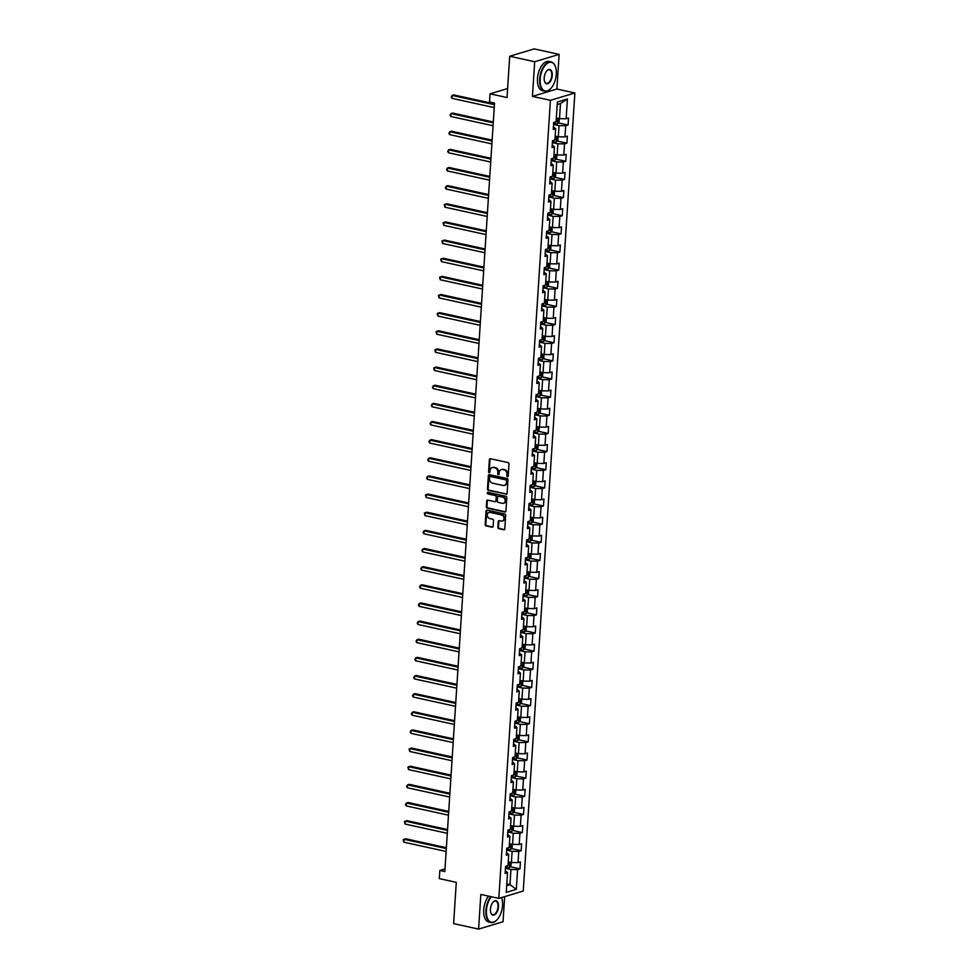 <?xml version="1.0" encoding="UTF-8"?>
<svg xmlns="http://www.w3.org/2000/svg" width="978" height="978" viewBox="0 0 978 978"><rect width="100%" height="100%" fill="white"/><g stroke="black" fill="none" stroke-linecap="round" stroke-linejoin="round"><path stroke-width="1.47" d="M507.472 476.726A0.819 0.672 -106.7 0 0 508.205 476.078L508.988 463.951A1.174 0.966 -106.7 0 0 508.083 462.594L490.43 458.719A1.174 0.966 -106.7 0 0 489.379 459.648L488.597 471.775A0.819 0.672 -106.7 0 0 489.966 472.081L490.064 470.516A3.765 3.081 -106.7 0 1 492.117 467.594A3.765 3.081 -106.7 0 1 493.438 467.545L494.917 467.863A3.765 3.081 -106.7 0 1 497.814 472.215L497.716 473.78A0.819 0.672 -106.7 0 0 499.086 474.085L499.183 472.508A3.765 3.081 -106.7 0 1 501.237 469.587A3.765 3.081 -106.7 0 1 502.558 469.55L504.037 469.868A3.765 3.081 -106.7 0 1 506.934 474.208L506.836 475.785A0.819 0.672 -106.7 0 0 507.472 476.726M497.875 527.338A1.174 0.966 -106.7 0 0 498.792 528.695L503.743 529.77A1.174 0.966 -106.7 0 0 504.795 528.853L505.663 515.382A1.174 0.966 -106.7 0 0 504.758 514.025L487.105 510.149A1.174 0.966 -106.7 0 0 486.054 511.078L485.186 524.55A1.174 0.966 -106.7 0 0 486.09 525.907L492.068 527.215A1.174 0.966 -106.7 0 0 493.12 526.286L493.499 520.528A1.174 0.966 -106.7 0 0 492.594 519.171L489.623 518.523A3.154 2.579 -106.7 0 1 490.015 512.411L501.641 514.954A3.154 2.579 -106.7 0 1 501.249 521.066L499.306 520.638A1.174 0.966 -106.7 0 0 498.254 521.567L497.875 527.338L498.535 527.13A1.174 0.966 -106.7 0 0 499.452 528.487L504.404 529.575A1.174 0.966 -106.7 0 0 504.465 529.587M534.685 61.736L532.435 96.394L556.885 89.035L559.123 54.377L534.685 61.736L509.709 56.259L507.032 97.543L490.051 93.815L489.526 101.957L494.526 103.057L444.831 871.569L439.831 870.469L439.305 878.611L456.286 882.339L453.621 923.623L478.584 929.1L503.034 921.741L504.66 896.63M532.435 96.394L550.418 100.331L498.817 898.391L480.834 894.442L478.584 929.1M506.029 494.269A1.174 0.966 -106.7 0 0 507.093 493.34L507.961 479.88A1.174 0.966 -106.7 0 0 507.056 478.523L489.403 474.648A1.174 0.966 -106.7 0 0 488.352 475.577L487.484 489.049A1.174 0.966 -106.7 0 0 488.389 490.406L506.69 494.073A1.174 0.966 -106.7 0 0 506.751 494.086M506.812 497.631L505.944 511.103A1.174 0.966 -106.7 0 1 504.88 512.02L487.24 508.157A1.174 0.966 -106.7 0 1 486.335 506.8L486.702 501.029A1.174 0.966 -106.7 0 1 487.753 500.1L494.917 501.677A1.174 0.966 -106.7 0 0 495.968 500.748L496.213 496.922A1.174 0.966 -106.7 0 0 495.308 495.565L487.863 493.939A0.819 0.672 -106.7 0 1 487.961 492.337L505.907 496.274A1.174 0.966 -106.7 0 1 506.812 497.631M509.709 56.259L534.159 48.9L559.123 54.377M550.418 100.331L574.868 92.983L523.254 891.031L498.817 898.391M510.247 866.728L519.99 868.867L520.443 861.887L518.034 862.608L518.756 851.447L521.164 850.713L521.616 843.745L519.208 844.466L519.929 833.305L522.338 832.571L522.79 825.603L520.382 826.324L521.103 815.163L523.511 814.429L523.963 807.461L521.555 808.183L522.276 797.021L524.685 796.288L525.137 789.307L522.729 790.041L523.45 778.879L525.858 778.146L526.311 771.165L523.902 771.899L524.624 760.725L527.032 760.004L527.484 753.023L525.076 753.757L525.797 742.583L528.206 741.862L528.658 734.881L526.25 735.615L526.971 724.441L529.379 723.72L529.831 716.74L527.423 717.473L528.144 706.299L530.553 705.578L531.005 698.598L528.597 699.319L529.318 688.157L531.726 687.436L532.179 680.456L529.77 681.177L530.492 670.016L532.9 669.294L533.352 662.314L530.944 663.035L531.665 651.874L534.074 651.152L534.526 644.172L532.118 644.893L532.839 633.732L535.247 633.01L535.699 626.03L533.291 626.751L534.012 615.59L536.421 614.869L536.873 607.888L534.465 608.609L535.186 597.448L537.594 596.714L538.047 589.746L535.638 590.467L536.36 579.306L538.768 578.573L539.22 571.604L536.812 572.326L537.533 561.164L539.942 560.431L540.394 553.45L537.986 554.184L538.707 543.022L541.115 542.289L541.567 535.308L539.159 536.042L539.88 524.868L542.289 524.147L542.741 517.166L540.333 517.9L541.054 506.726L543.462 506.005L543.915 499.024L541.494 499.758L542.228 488.584L544.636 487.863L545.088 480.883L542.668 481.616L543.401 470.442L545.81 469.721L546.262 462.741L543.841 463.462L544.563 452.301L546.983 451.579L547.435 444.599L545.015 445.32L545.736 434.159L548.157 433.437L548.609 426.457L546.189 427.178L546.91 416.017L549.33 415.295L549.783 408.315L547.362 409.036L548.083 397.875L550.504 397.154L550.956 390.173L548.536 390.894L549.257 379.733L551.678 379.012L552.13 372.031L549.709 372.752L550.431 361.591L552.851 360.858L553.303 353.889L550.883 354.611L551.604 343.449L554.025 342.716L554.477 335.747L552.057 336.469L552.778 325.307L555.198 324.574L555.638 317.606L553.23 318.327L553.951 307.165L556.372 306.432L556.812 299.451L554.404 300.185L555.125 289.023L557.546 288.29L557.986 281.309L555.577 282.043L556.299 270.869L558.707 270.148L559.159 263.168L556.751 263.901L557.472 252.727L559.881 252.006L560.333 245.026L557.925 245.759L558.646 234.586L561.054 233.864L561.506 226.884L559.098 227.617L559.819 216.444L562.228 215.722L562.68 208.742L560.272 209.463L560.993 198.302L563.401 197.58L563.854 190.6L561.445 191.321L562.167 180.16L564.575 179.439L565.027 172.458L562.619 173.179L563.34 162.018L565.749 161.297L566.201 154.316L563.793 155.037L564.514 143.876L566.922 143.155L567.374 136.174L564.966 136.896L565.687 125.734L568.096 125.013L568.548 118.032L566.14 118.754L567.411 98.986L557.374 102.005L556.091 121.773L553.682 122.507L553.23 129.475L555.638 128.754L553.401 126.883M519.99 868.867L517.582 869.589L516.311 889.357L506.262 892.376L507.545 872.608L505.125 873.342L505.577 866.361L507.998 865.628L508.719 854.466L506.298 855.188L506.751 848.219L509.159 847.486L509.893 836.324L507.472 837.046L507.924 830.077L510.333 829.344L511.066 818.183L508.646 818.904L509.098 811.923L511.506 811.202L512.227 800.041L509.819 800.762L510.271 793.781L512.68 793.06L513.401 781.899L510.993 782.62L511.445 775.64L513.853 774.918L514.575 763.757L512.166 764.478L512.619 757.498L515.027 756.776L515.748 745.615L513.34 746.336L513.792 739.356L516.201 738.635L516.922 727.473L514.514 728.194L514.966 721.214L517.374 720.493L518.096 709.319L515.687 710.052L516.139 703.072L518.548 702.351L519.269 691.177L516.861 691.911L517.313 684.93L519.721 684.209L520.443 673.035L518.034 673.769L518.487 666.788L520.895 666.067L521.616 654.893L519.208 655.627L519.66 648.646L522.069 647.913L522.79 636.751L520.382 637.485L520.834 630.504L523.242 629.771L523.963 618.609L521.555 619.331L522.007 612.362L524.416 611.629L525.137 600.468L522.729 601.189L523.181 594.221L525.589 593.487L526.311 582.326L523.902 583.047L524.355 576.079L526.763 575.345L527.484 564.184L525.076 564.905L525.528 557.925L527.937 557.203L528.658 546.042L526.25 546.763L526.702 539.783L529.11 539.061L529.831 527.9L527.423 528.621L527.875 521.641L530.284 520.919L531.005 509.758L528.597 510.479L529.049 503.499L531.457 502.778L532.179 491.616L529.77 492.337L530.223 485.357L532.631 484.636L533.352 473.474L530.944 474.196L531.396 467.215L533.805 466.494L534.526 455.32L532.118 456.054L532.57 449.073L534.978 448.352L535.699 437.178L533.291 437.912L533.744 430.931L536.152 430.21L536.873 419.036L534.465 419.77L534.917 412.789L537.325 412.056L538.047 400.894L535.638 401.628L536.078 394.647L538.499 393.914L539.22 382.753L536.812 383.486L537.252 376.506L539.673 375.772L540.394 364.611L537.986 365.332L538.426 358.364L540.846 357.63L541.567 346.469L539.147 347.19L539.599 340.222L542.02 339.488L542.741 328.327L540.321 329.048L540.773 322.068L543.193 321.346L543.915 310.185L541.494 310.906L541.946 303.926L544.367 303.204L545.088 292.043L542.668 292.764L543.12 285.784L545.541 285.063L546.262 273.901L543.841 274.622L544.294 267.642L546.714 266.921L547.435 255.759L545.015 256.481L545.467 249.5L547.888 248.779L548.609 237.617L546.189 238.339L546.641 231.358L549.049 230.637L549.783 219.463L547.362 220.197L547.814 213.216L550.223 212.495L550.956 201.321L548.536 202.055L548.988 195.074L551.396 194.353L552.13 183.179L549.709 183.913L550.162 176.932L552.57 176.211L553.291 165.037L550.883 165.771L551.335 158.791L553.744 158.057L554.465 146.896L552.057 147.629L552.509 140.649L554.917 139.915L555.638 128.754M506.628 850.163L512.117 851.361L511.396 862.523L508.242 861.838M506.47 852.596L508.719 854.466M511.396 862.523L518.034 862.608M512.117 851.361L518.756 851.447M507.802 832.021L513.291 833.219L512.57 844.381L509.416 843.696M507.643 834.454L509.893 836.324M512.57 844.381L519.208 844.466M513.291 833.219L519.929 833.305M508.976 813.879L514.465 815.077L513.743 826.239L510.589 825.554M508.817 816.312L511.066 818.183M513.743 826.239L520.382 826.324M514.465 815.077L521.103 815.163M510.149 795.725L515.638 796.936L514.917 808.097L511.763 807.412M509.99 798.17L512.227 800.041M514.917 808.097L521.555 808.183M515.638 796.936L522.276 797.021M511.323 777.583L516.812 778.794L516.091 789.955L512.924 789.27M511.164 780.028L513.401 781.899M516.091 789.955L522.729 790.041M516.812 778.794L523.45 778.879M512.496 759.441L517.985 760.652L517.264 771.813L514.098 771.116M512.338 761.886L514.575 763.757M517.264 771.813L523.902 771.899M517.985 760.652L524.624 760.725M513.67 741.3L519.159 742.51L518.438 753.671L515.272 752.974M513.511 743.745L515.748 745.615M518.438 753.671L525.076 753.757M519.159 742.51L525.797 742.583M514.844 723.158L520.333 724.368L519.611 735.529L516.445 734.833M514.685 725.603L516.922 727.473M519.611 735.529L526.25 735.615M520.333 724.368L526.971 724.441M516.017 705.016L521.506 706.226L520.785 717.387L517.619 716.691M515.858 707.461L518.096 709.319M520.785 717.387L527.423 717.473M521.506 706.226L528.144 706.299M517.191 686.874L522.68 688.084L521.959 699.246L518.792 698.549M517.032 689.319L519.269 691.177M521.959 699.246L528.597 699.319M522.68 688.084L529.318 688.157M518.364 668.732L523.853 669.93L523.132 681.104L519.966 680.407M518.206 671.177L520.443 673.035M523.132 681.104L529.77 681.177M523.853 669.93L530.492 670.016M519.538 650.59L525.027 651.788L524.306 662.962L521.14 662.265M519.379 653.035L521.616 654.893M524.306 662.962L530.944 663.035M525.027 651.788L531.665 651.874M520.712 632.448L526.201 633.646L525.479 644.82L522.313 644.123M520.553 634.881L522.79 636.751M525.479 644.82L532.118 644.893M526.201 633.646L532.839 633.732M521.885 614.306L527.374 615.504L526.653 626.678L523.487 625.981M521.726 616.739L523.963 618.609M526.653 626.678L533.291 626.751M527.374 615.504L534.012 615.59M523.059 596.164L528.548 597.362L527.827 608.524L524.66 607.839M522.9 598.597L525.137 600.468M527.827 608.524L534.465 608.609M528.548 597.362L535.186 597.448M524.22 578.022L529.721 579.221L529 590.382L525.834 589.697M524.074 580.455L526.311 582.326M529 590.382L535.638 590.467M529.721 579.221L536.36 579.306M525.394 559.881L530.895 561.079L530.174 572.24L527.008 571.555M525.247 562.313L527.484 564.184M530.174 572.24L536.812 572.326M530.895 561.079L537.533 561.164M526.567 541.726L532.069 542.937L531.347 554.098L528.181 553.414M526.421 544.171L528.658 546.042M531.347 554.098L537.986 554.184M532.069 542.937L538.707 543.022M527.741 523.585L533.242 524.795L532.521 535.956L529.355 535.259M527.582 526.03L529.831 527.9M532.521 535.956L539.159 536.042M533.242 524.795L539.88 524.868M528.915 505.443L534.416 506.653L533.682 517.814L530.528 517.117M528.756 507.888L531.005 509.758M533.682 517.814L540.333 517.9M534.416 506.653L541.054 506.726M530.088 487.301L535.589 488.511L534.856 499.672L531.702 498.976M529.929 489.746L532.179 491.616M534.856 499.672L541.494 499.758M535.589 488.511L542.228 488.584M531.262 469.159L536.751 470.369L536.03 481.531L532.876 480.834M531.103 471.604L533.352 473.474M536.03 481.531L542.668 481.616M536.751 470.369L543.401 470.442M532.435 451.017L537.924 452.227L537.203 463.389L534.049 462.692M532.276 453.462L534.526 455.32M537.203 463.389L543.841 463.462M537.924 452.227L544.563 452.301M533.609 432.875L539.098 434.085L538.377 445.247L535.223 444.55M533.45 435.32L535.699 437.178M538.377 445.247L545.015 445.32M539.098 434.085L545.736 434.159M534.783 414.733L540.272 415.931L539.55 427.105L536.396 426.408M534.624 417.178L536.873 419.036M539.55 427.105L546.189 427.178M540.272 415.931L546.91 416.017M535.956 396.591L541.445 397.789L540.724 408.963L537.57 408.266M535.797 399.024L538.047 400.894M540.724 408.963L547.362 409.036M541.445 397.789L548.083 397.875M537.13 378.449L542.619 379.647L541.898 390.821L538.744 390.124M536.971 380.882L539.22 382.753M541.898 390.821L548.536 390.894M542.619 379.647L549.257 379.733M538.303 360.307L543.792 361.505L543.071 372.667L539.917 371.982M538.144 362.74L540.394 364.611M543.071 372.667L549.709 372.752M543.792 361.505L550.431 361.591M539.477 342.166L544.966 343.364L544.245 354.525L541.091 353.84M539.318 344.598L541.567 346.469M544.245 354.525L550.883 354.611M544.966 343.364L551.604 343.449M540.651 324.024L546.14 325.222L545.418 336.383L542.264 335.699M540.492 326.456L542.741 328.327M545.418 336.383L552.057 336.469M546.14 325.222L552.778 325.307M541.824 305.869L547.313 307.08L546.592 318.241L543.438 317.557M541.665 308.314L543.915 310.185M546.592 318.241L553.23 318.327M547.313 307.08L553.951 307.165M542.998 287.728L548.487 288.938L547.766 300.099L544.612 299.415M542.839 290.173L545.088 292.043M547.766 300.099L554.404 300.185M548.487 288.938L555.125 289.023M544.171 269.586L549.66 270.796L548.939 281.957L545.785 281.261M544.012 272.031L546.262 273.901M548.939 281.957L555.577 282.043M549.66 270.796L556.299 270.869M545.345 251.444L550.834 252.654L550.113 263.815L546.959 263.119M545.186 253.889L547.435 255.759M550.113 263.815L556.751 263.901M550.834 252.654L557.472 252.727M546.519 233.302L552.008 234.512L551.286 245.674L548.132 244.977M546.36 235.747L548.609 237.617M551.286 245.674L557.925 245.759M552.008 234.512L558.646 234.586M547.692 215.16L553.181 216.37L552.46 227.532L549.306 226.835M547.533 217.605L549.783 219.463M552.46 227.532L559.098 227.617M553.181 216.37L559.819 216.444M548.866 197.018L554.355 198.228L553.634 209.39L550.48 208.693M548.707 199.463L550.956 201.321M553.634 209.39L560.272 209.463M554.355 198.228L560.993 198.302M550.039 178.876L555.528 180.074L554.807 191.248L551.653 190.551M549.88 181.321L552.13 183.179M554.807 191.248L561.445 191.321M555.528 180.074L562.167 180.16M551.213 160.734L556.702 161.932L555.981 173.106L552.814 172.409M551.054 163.179L553.291 165.037M555.981 173.106L562.619 173.179M556.702 161.932L563.34 162.018M552.387 142.592L557.876 143.79L557.154 154.964L553.988 154.267M552.228 145.025L554.465 146.896M557.154 154.964L563.793 155.037M557.876 143.79L564.514 143.876M553.56 124.45L559.049 125.649L558.328 136.822L555.162 136.125M558.328 136.822L564.966 136.896M559.049 125.649L565.687 125.734M567.411 98.986L560.48 103.558L559.502 118.668L556.335 117.983M559.502 118.668L566.14 118.754M556.885 89.035L574.868 92.983M445.002 868.916L439.831 870.469M507.619 88.533L490.051 93.815M560.48 103.558L557.216 104.536M506.812 883.929L509.966 884.625L510.944 869.503L505.455 868.305M506.702 885.603L509.966 884.625L516.311 889.357M505.296 870.738L507.545 872.608M510.944 869.503L517.582 869.589M558.352 122.873L568.096 125.013M557.179 141.015L566.922 143.155M556.005 159.157L565.749 161.297M554.832 177.299L564.575 179.439M553.658 195.441L563.401 197.58M552.484 213.583L562.228 215.722M551.311 231.725L561.054 233.864M550.137 249.867L559.881 252.006M548.964 268.009L558.707 270.148M547.79 286.151L557.546 288.29M546.616 304.292L556.372 306.432M545.443 322.434L555.198 324.574M544.269 340.576L554.025 342.716M543.096 358.73L552.851 360.858M541.922 376.872L551.678 379.012M540.748 395.014L550.504 397.154M539.575 413.156L549.33 415.295M538.401 431.298L548.157 433.437M537.228 449.44L546.983 451.579M536.054 467.582L545.81 469.721M534.88 485.724L544.636 487.863M533.707 503.866L543.462 506.005M532.533 522.007L542.289 524.147M531.36 540.149L541.115 542.289M530.186 558.291L539.942 560.431M529.012 576.433L538.768 578.573M527.839 594.575L537.594 596.714M526.665 612.729L536.421 614.869M525.492 630.871L535.247 633.01M524.318 649.013L534.074 651.152M523.144 667.155L532.9 669.294M521.971 685.297L531.726 687.436M520.797 703.439L530.553 705.578M519.636 721.581L529.379 723.72M518.462 739.723L528.206 741.862M517.289 757.864L527.032 760.004M516.115 776.006L525.858 778.146M514.941 794.148L524.685 796.288M513.768 812.29L523.511 814.429M512.594 830.432L522.338 832.571M511.421 848.586L521.164 850.713M508.059 476.506A0.819 0.672 -106.7 0 1 507.496 475.577L507.594 474.012A3.765 3.081 -106.7 0 0 504.697 469.672L504.037 469.868M501.58 469.513A3.765 3.081 -106.7 0 1 501.897 469.391A3.765 3.081 -106.7 0 1 503.218 469.342L504.697 469.672M492.46 467.508A3.765 3.081 -106.7 0 1 492.778 467.386A3.765 3.081 -106.7 0 1 494.098 467.35L495.577 467.667A3.765 3.081 -106.7 0 1 498.474 472.007L498.377 473.584A0.819 0.672 -106.7 0 0 498.939 474.513M490.369 458.706A1.174 0.966 -106.7 0 0 490.039 459.452L489.257 471.579A0.819 0.672 -106.7 0 0 489.819 472.508M489.342 474.636A1.174 0.966 -106.7 0 0 489.012 475.381L488.144 488.841A1.174 0.966 -106.7 0 0 489.049 490.198L506.69 494.073M506.506 480.834A0.819 0.672 -106.7 0 0 505.87 479.88L490.381 476.482A0.819 0.672 -106.7 0 0 489.636 477.13L489.538 478.792A3.765 3.081 -106.7 0 0 492.435 483.132L503.022 485.455A3.765 3.081 -106.7 0 0 504.342 485.406A3.765 3.081 -106.7 0 0 506.396 482.484L507.166 480.626A0.819 0.672 -106.7 0 0 506.531 479.685L505.87 479.88M490.504 476.445A0.819 0.672 -106.7 0 1 491.042 476.286L506.531 479.685M504.672 485.284A3.765 3.081 -106.7 0 0 505.003 485.21A3.765 3.081 -106.7 0 0 507.056 482.288L506.396 482.484M507.166 480.626L507.056 482.288M487.692 500.088A1.174 0.966 -106.7 0 0 487.362 500.834L486.995 506.592A1.174 0.966 -106.7 0 0 487.9 507.949L505.553 511.824A1.174 0.966 -106.7 0 0 505.602 511.836M495.638 501.482A1.174 0.966 -106.7 0 0 496.628 500.553L496.873 496.726A1.174 0.966 -106.7 0 0 495.968 495.369L487.863 493.939M488.034 492.35A0.819 0.672 -106.7 0 0 488.523 493.731M502.337 503.303A3.154 2.579 -106.7 0 0 502.741 497.191L498.646 496.298A1.174 0.966 -106.7 0 0 497.594 497.227L497.337 501.054A1.174 0.966 -106.7 0 0 498.254 502.411L502.337 503.303M503.768 503.144A3.154 2.579 -106.7 0 0 503.401 496.995L502.741 497.191M498.584 496.286A1.174 0.966 -106.7 0 1 499.306 496.103L503.401 496.995M499.245 520.626A1.174 0.966 -106.7 0 0 498.914 521.372L498.535 527.13M502.668 520.907A3.154 2.579 -106.7 0 0 502.301 514.758L501.641 514.954M489.257 512.374A3.154 2.579 -106.7 0 1 490.675 512.215L502.301 514.758M487.044 510.137A1.174 0.966 -106.7 0 0 486.714 510.883L485.846 524.355A1.174 0.966 -106.7 0 0 486.751 525.699L492.729 527.02A1.174 0.966 -106.7 0 0 492.79 527.032M559.196 118.607L559.013 122.128L557.656 123.644A3.179 0.758 -176.3 0 1 554.991 123.851L553.597 123.766M494.477 103.851L453.816 94.927L452.166 95.428L451.983 98.338L494.232 107.604M556.103 121.663A3.179 0.758 3.7 0 0 557.142 121.59L557.228 120.196A3.179 0.758 -176.3 0 1 556.189 120.27M494.416 104.695L452.166 95.428L451.237 97.03L451.983 98.338M556.299 74.206A14.646 7.665 102.4 0 0 555.308 66.345A14.646 7.665 102.4 0 0 546.629 63.876A14.646 7.665 102.4 0 0 540.174 79.059A14.646 7.665 102.4 0 0 550.357 88.925A14.646 7.665 102.4 0 0 556.299 74.206M550.235 89.047A15 7.848 -77.6 0 1 550.101 89.157A15 7.848 -77.6 0 1 544.722 91.211A15 7.848 -77.6 0 1 539.673 79.047A15 7.848 -77.6 0 1 551.152 61.907A15 7.848 -77.6 0 1 555.174 66.027A15 7.848 -77.6 0 1 555.247 66.198M552.264 75.416A7.323 3.826 -77.6 0 1 549.037 83.008A7.323 3.826 -77.6 0 1 544.697 81.773A7.323 3.826 -77.6 0 1 544.208 77.849A7.323 3.826 -77.6 0 1 547.179 70.477A7.323 3.826 -77.6 0 1 552.264 75.416M544.636 81.602A6.956 3.643 102.4 0 0 546.445 83.362A6.956 3.643 102.4 0 0 551.763 75.416A6.956 3.643 102.4 0 0 549.428 69.768A6.956 3.643 102.4 0 0 547.057 70.599M544.722 91.211L542.521 90.734A15 7.848 -77.6 0 1 537.484 78.57A15 7.848 -77.6 0 1 548.951 61.431L551.152 61.907M491.335 896.753A14.646 7.665 102.4 0 0 486.421 910.371A14.646 7.665 102.4 0 0 496.592 920.237A14.646 7.665 102.4 0 0 502.533 905.518A14.646 7.665 102.4 0 0 501.543 897.657A14.646 7.665 102.4 0 0 501.506 897.572L501.543 897.657M496.469 920.359A15 7.848 -77.6 0 1 496.347 920.469A15 7.848 -77.6 0 1 490.968 922.535A15 7.848 -77.6 0 1 485.919 910.359A15 7.848 -77.6 0 1 490.785 896.63M498.511 906.728A7.323 3.826 -77.6 0 1 495.284 914.32A7.323 3.826 -77.6 0 1 490.944 913.085A7.323 3.826 -77.6 0 1 490.443 909.161A7.323 3.826 -77.6 0 1 493.413 901.789A7.323 3.826 -77.6 0 1 498.511 906.728M490.883 912.914A6.956 3.643 102.4 0 0 492.692 914.674A6.956 3.643 102.4 0 0 498.01 906.728A6.956 3.643 102.4 0 0 495.663 901.08A6.956 3.643 102.4 0 0 493.291 901.924M490.968 922.535L488.768 922.046A15 7.848 -77.6 0 1 483.719 909.882A15 7.848 -77.6 0 1 488.584 896.141M558.022 136.749L557.839 140.27L556.445 141.822A3.179 0.758 -176.3 0 1 553.817 141.993L552.423 141.908M493.303 121.993L452.643 113.069L450.992 113.57L450.809 116.48L493.059 125.746M554.929 139.805A3.179 0.758 3.7 0 0 555.969 139.732L556.054 138.338A3.179 0.758 -176.3 0 1 555.015 138.411M493.242 122.837L450.992 113.57L450.063 115.172L450.809 116.48M556.849 154.891L556.665 158.412L555.272 159.964A3.179 0.758 -176.3 0 1 552.643 160.135L551.25 160.05M492.13 140.135L451.481 131.211L449.819 131.712L449.635 134.622L491.885 143.888M553.756 157.947A3.179 0.758 3.7 0 0 554.795 157.886L554.881 156.48A3.179 0.758 -176.3 0 1 553.841 156.553M492.068 140.979L449.819 131.712L448.89 133.314L449.635 134.622M555.675 173.033L555.492 176.553L554.098 178.106A3.179 0.758 -176.3 0 1 551.47 178.277L550.076 178.192M490.956 158.277L450.308 149.353L448.645 149.854L448.462 152.764L490.711 162.03M552.582 176.089A3.179 0.758 3.7 0 0 553.621 176.028L553.707 174.622A3.179 0.758 -176.3 0 1 552.668 174.695M490.895 159.121L448.645 149.854L447.716 151.456L448.462 152.764M554.55 191.199L554.318 194.695L552.925 196.248A3.179 0.758 -176.3 0 1 550.296 196.419L548.902 196.333M489.782 176.419L449.134 167.507L447.472 167.996L447.288 170.905L489.538 180.172M551.409 194.231A3.179 0.758 3.7 0 0 552.448 194.17L552.533 192.776A3.179 0.758 -176.3 0 1 551.494 192.837M489.721 177.262L447.472 167.996L446.543 169.597L447.288 170.905M553.328 209.316L553.145 212.837L551.751 214.402A3.179 0.758 -176.3 0 1 549.123 214.561L547.741 214.475M488.609 194.561L447.961 185.649L446.298 186.138L446.115 189.047L488.364 198.314M550.235 212.385A3.179 0.758 3.7 0 0 551.274 212.312L551.372 210.918A3.179 0.758 -176.3 0 1 550.321 210.979M488.548 195.404L446.298 186.138L445.369 187.739L446.115 189.047M552.154 227.471L551.971 230.979L550.577 232.544A3.179 0.758 -176.3 0 1 547.949 232.703L546.568 232.617M487.435 212.703L446.787 203.791L445.137 204.28L444.941 207.189L487.191 216.456M549.061 230.527A3.179 0.758 3.7 0 0 550.101 230.453L550.198 229.06A3.179 0.758 -176.3 0 1 549.147 229.121M487.374 213.546L445.137 204.28L444.269 204.72L444.941 207.189M550.993 245.612L550.797 249.121L549.404 250.686A3.179 0.758 -176.3 0 1 546.775 250.845L545.394 250.759M486.262 230.845L445.613 221.933L443.963 222.422L443.767 225.331L486.017 234.598M547.888 248.669A3.179 0.758 3.7 0 0 548.927 248.595L549.025 247.202A3.179 0.758 -176.3 0 1 547.986 247.275M486.2 231.688L443.963 222.422L443.095 222.862L443.767 225.331M549.819 263.754L549.624 267.263L548.23 268.828A3.179 0.758 -176.3 0 1 545.602 268.999L544.22 268.913M485.088 248.987L444.44 240.075L442.789 240.564L442.594 243.473L484.844 252.74M546.714 266.811A3.179 0.758 3.7 0 0 547.753 266.737L547.851 265.344A3.179 0.758 -176.3 0 1 546.812 265.417M485.027 249.83L442.789 240.564L441.922 241.004L442.594 243.473M548.682 281.921L548.45 285.405L547.057 286.97A3.179 0.758 -176.3 0 1 544.428 287.141L543.047 287.055M483.914 267.128L443.266 258.216L441.616 258.718L441.42 261.615L483.67 270.882M545.541 284.953A3.179 0.758 3.7 0 0 546.58 284.879L546.678 283.486A3.179 0.758 -176.3 0 1 545.638 283.559M483.853 267.984L441.616 258.718L440.748 259.146L441.42 261.615M547.509 300.063L547.277 303.547L545.883 305.112A3.179 0.758 -176.3 0 1 543.255 305.283L541.873 305.197M482.741 285.27L442.093 276.358L440.442 276.86L440.247 279.757L482.496 289.023M544.367 303.094A3.179 0.758 3.7 0 0 545.406 303.021L545.504 301.627A3.179 0.758 -176.3 0 1 544.465 301.701M482.68 286.126L440.442 276.86L439.574 277.287L440.247 279.757M546.299 318.18L546.115 321.689L544.709 323.253A3.179 0.758 -176.3 0 1 542.081 323.425L540.7 323.339M481.567 303.412L440.919 294.5L439.269 295.001L439.073 297.911L481.323 307.165M543.193 321.236A3.179 0.758 3.7 0 0 544.233 321.163L544.33 319.769A3.179 0.758 -176.3 0 1 543.291 319.843M481.506 304.268L439.269 295.001L438.401 295.442L439.073 297.911M545.125 336.322L544.942 339.831L543.536 341.395A3.179 0.758 -176.3 0 1 540.907 341.566L539.526 341.481M480.394 321.554L439.745 312.642L438.095 313.143L437.899 316.053L480.149 325.319M542.02 339.378A3.179 0.758 3.7 0 0 543.059 339.305L543.157 337.911A3.179 0.758 -176.3 0 1 542.118 337.985M480.332 322.41L438.095 313.143L437.227 313.583L437.899 316.053M543.951 354.464L543.768 357.972L542.362 359.537A3.179 0.758 -176.3 0 1 539.734 359.708L538.352 359.623M479.22 339.696L438.572 330.784L436.921 331.285L436.726 334.195L478.976 343.461M540.846 357.52A3.179 0.758 3.7 0 0 541.885 357.447L541.983 356.053A3.179 0.758 -176.3 0 1 540.944 356.126M479.171 340.552L436.921 331.285L436.054 331.725L436.726 334.195M542.814 372.63L542.594 376.127L541.189 377.679A3.179 0.758 -176.3 0 1 538.572 377.85L537.179 377.765M478.046 357.85L437.398 348.926L435.748 349.427L435.552 352.337L477.802 361.603M539.673 375.662A3.179 0.758 3.7 0 0 540.712 375.589L540.81 374.195A3.179 0.758 -176.3 0 1 539.77 374.268M477.997 358.694L435.748 349.427L434.88 349.867L435.552 352.337M541.641 390.772L541.421 394.268L540.015 395.821A3.179 0.758 -176.3 0 1 537.399 395.992L536.005 395.907M476.873 375.992L436.225 367.068L434.574 367.569L434.379 370.479L476.628 379.745M538.499 393.804A3.179 0.758 3.7 0 0 539.538 393.743L539.636 392.337A3.179 0.758 -176.3 0 1 538.597 392.41M476.824 376.836L434.574 367.569L433.706 368.009L434.379 370.479M540.431 408.89L540.247 412.41L538.841 413.963A3.179 0.758 -176.3 0 1 536.225 414.134L534.832 414.049M475.699 394.134L435.051 385.21L433.401 385.711L433.205 388.621L475.455 397.887M537.325 411.946A3.179 0.758 3.7 0 0 538.365 411.885L538.462 410.479A3.179 0.758 -176.3 0 1 537.423 410.552M475.65 394.978L433.401 385.711L432.459 387.312L433.205 388.621M539.257 427.031L539.074 430.552L537.668 432.105A3.179 0.758 -176.3 0 1 535.052 432.276L533.658 432.19M474.526 412.276L433.877 403.352L432.227 403.853L432.031 406.762L474.281 416.029M536.152 430.088A3.179 0.758 3.7 0 0 537.191 430.027L537.289 428.633A3.179 0.758 -176.3 0 1 536.25 428.694M474.477 413.119L432.227 403.853L431.286 405.454L432.031 406.762M538.083 445.173L537.9 448.694L536.494 450.247A3.179 0.758 -176.3 0 1 533.878 450.418L532.484 450.332M473.352 430.418L432.704 421.506L431.053 421.995L430.858 424.904L473.107 434.171M534.978 448.23A3.179 0.758 3.7 0 0 536.03 448.168L536.115 446.775A3.179 0.758 -176.3 0 1 535.076 446.836M473.303 431.261L431.053 421.995L430.112 423.596L430.858 424.904M536.946 463.352L536.726 466.836L535.321 468.401A3.179 0.758 -176.3 0 1 532.704 468.56L531.311 468.474M472.178 448.56L431.53 439.648L429.88 440.137L429.697 443.046L471.934 452.313M533.805 466.384A3.179 0.758 3.7 0 0 534.856 466.31L534.942 464.917A3.179 0.758 -176.3 0 1 533.902 464.978M472.129 449.403L429.88 440.137L428.939 441.738L429.697 443.046M535.773 481.494L535.553 484.978L534.147 486.543A3.179 0.758 -176.3 0 1 531.531 486.702L530.137 486.616M471.005 466.702L430.357 457.79L428.706 458.279L428.523 461.188L470.76 470.455M532.643 484.526A3.179 0.758 3.7 0 0 533.682 484.452L533.768 483.059A3.179 0.758 -176.3 0 1 532.729 483.12M470.956 467.545L428.706 458.279L427.765 459.88L428.523 461.188M534.563 499.611L534.379 503.12L532.986 504.685A3.179 0.758 -176.3 0 1 530.357 504.856L528.964 504.758M469.831 484.844L429.183 475.931L427.533 476.42L427.349 479.33L469.587 488.597M531.47 502.668A3.179 0.758 3.7 0 0 532.509 502.594L532.594 501.201A3.179 0.758 -176.3 0 1 531.555 501.274M469.782 485.687L427.533 476.42L426.591 478.022L427.349 479.33M533.389 517.753L533.206 521.262L531.812 522.827A3.179 0.758 -176.3 0 1 529.184 522.998L527.79 522.912M468.658 502.985L428.009 494.073L426.359 494.575L426.176 497.472L468.413 506.738M530.296 520.809A3.179 0.758 3.7 0 0 531.335 520.736L531.421 519.342A3.179 0.758 -176.3 0 1 530.382 519.416M468.609 503.829L426.359 494.575L425.503 495.002L426.176 497.472M532.215 535.895L532.032 539.404L530.638 540.968A3.179 0.758 -176.3 0 1 528.01 541.14L526.616 541.054M467.484 521.127L426.836 512.215L425.185 512.716L425.002 515.614L467.239 524.88M529.122 538.951A3.179 0.758 3.7 0 0 530.162 538.878L530.247 537.484A3.179 0.758 -176.3 0 1 529.208 537.558M467.435 521.983L425.185 512.716L424.33 513.144L425.002 515.614M531.078 554.061L530.858 557.546L529.465 559.11A3.179 0.758 -176.3 0 1 526.836 559.282L525.443 559.196M466.31 539.269L425.662 530.357L424.012 530.858L423.829 533.768L466.066 543.022M527.949 557.093A3.179 0.758 3.7 0 0 528.988 557.02L529.074 555.626A3.179 0.758 -176.3 0 1 528.034 555.7M466.261 540.125L424.012 530.858L423.083 532.46L423.829 533.768M529.905 572.203L529.685 575.687L528.291 577.252A3.179 0.758 -176.3 0 1 525.663 577.423L524.269 577.338M465.137 557.411L424.489 548.499L422.838 549L422.655 551.91L464.892 561.176M526.775 575.235A3.179 0.758 3.7 0 0 527.814 575.162L527.9 573.768A3.179 0.758 -176.3 0 1 526.861 573.841M465.088 558.267L422.838 549L421.909 550.602L422.655 551.91M528.695 590.321L528.511 593.829L527.118 595.394A3.179 0.758 -176.3 0 1 524.489 595.565L523.096 595.48M463.963 575.553L423.315 566.641L421.665 567.142L421.481 570.052L463.731 579.318M525.602 593.377A3.179 0.758 3.7 0 0 526.641 593.304L526.726 591.91A3.179 0.758 -176.3 0 1 525.687 591.983M463.914 576.409L421.665 567.142L420.736 568.744L421.481 570.052M527.521 608.463L527.338 611.983L525.944 613.536A3.179 0.758 -176.3 0 1 523.316 613.707L521.922 613.622M462.79 593.707L422.141 584.783L420.491 585.284L420.308 588.194L462.557 597.46M524.428 611.519A3.179 0.758 3.7 0 0 525.467 611.446L525.553 610.052A3.179 0.758 -176.3 0 1 524.514 610.125M462.741 594.551L420.491 585.284L419.562 586.886L420.308 588.194M526.347 626.605L526.164 630.125L524.77 631.678A3.179 0.758 -176.3 0 1 522.142 631.849L520.748 631.764M461.616 611.849L420.968 602.925L419.317 603.426L419.134 606.336L461.384 615.602M523.254 629.661A3.179 0.758 3.7 0 0 524.294 629.587L524.379 628.194A3.179 0.758 -176.3 0 1 523.34 628.267M461.567 612.693L419.317 603.426L418.388 605.027L419.134 606.336M525.21 644.771L524.99 648.267L523.597 649.82A3.179 0.758 -176.3 0 1 520.968 649.991L519.575 649.905M460.442 629.991L419.794 621.067L418.144 621.568L417.961 624.477L460.21 633.744M522.081 647.803A3.179 0.758 3.7 0 0 523.12 647.742L523.206 646.336A3.179 0.758 -176.3 0 1 522.166 646.409M460.394 630.834L418.144 621.568L417.215 623.169L417.961 624.477M524.049 662.913L523.817 666.409L522.423 667.962A3.179 0.758 -176.3 0 1 519.795 668.133L518.401 668.047M459.281 648.133L418.621 639.209L416.97 639.71L416.787 642.619L459.037 651.886M520.907 665.945A3.179 0.758 3.7 0 0 521.946 665.884L522.032 664.478A3.179 0.758 -176.3 0 1 520.993 664.551M459.22 648.976L416.97 639.71L416.041 641.311L416.787 642.619M522.827 681.03L522.643 684.551L521.25 686.104A3.179 0.758 -176.3 0 1 518.621 686.275L517.228 686.189M458.107 666.275L417.447 657.363L415.797 657.852L415.613 660.761L457.863 670.028M519.734 684.087A3.179 0.758 3.7 0 0 520.773 684.025L520.858 682.632A3.179 0.758 -176.3 0 1 519.819 682.693M458.046 667.118L415.797 657.852L414.868 659.453L415.613 660.761M521.653 699.172L521.47 702.693L520.076 704.258A3.179 0.758 -176.3 0 1 517.448 704.417L516.054 704.331M456.934 684.417L416.273 675.505L414.623 675.994L414.44 678.903L456.689 688.17M518.56 702.241A3.179 0.758 3.7 0 0 519.599 702.167L519.685 700.774A3.179 0.758 -176.3 0 1 518.646 700.835M456.873 685.26L414.623 675.994L413.694 677.595L414.44 678.903M520.479 717.326L520.296 720.835L518.902 722.4A3.179 0.758 -176.3 0 1 516.274 722.559L514.88 722.473M455.76 702.559L415.1 693.646L413.449 694.135L413.266 697.045L455.516 706.312M517.386 720.383A3.179 0.758 3.7 0 0 518.426 720.309L518.511 718.916A3.179 0.758 -176.3 0 1 517.472 718.977M455.699 703.402L413.449 694.135L412.52 695.737L413.266 697.045M519.306 735.468L519.122 738.977L517.729 740.542A3.179 0.758 -176.3 0 1 515.1 740.701L513.707 740.615M454.587 720.7L413.926 711.788L412.276 712.277L412.093 715.187L454.342 724.453M516.213 738.524A3.179 0.758 3.7 0 0 517.252 738.451L517.338 737.057A3.179 0.758 -176.3 0 1 516.298 737.131M454.525 721.544L412.276 712.277L411.347 713.879L412.093 715.187M518.181 753.635L517.949 757.119L516.555 758.683A3.179 0.758 -176.3 0 1 513.927 758.855L512.533 758.769M453.413 738.842L412.753 729.93L411.102 730.419L410.919 733.329L453.169 742.595M515.039 756.666A3.179 0.758 3.7 0 0 516.078 756.593L516.164 755.199A3.179 0.758 -176.3 0 1 515.125 755.273M453.352 739.686L411.102 730.419L410.173 732.021L410.919 733.329M516.959 771.752L516.775 775.261L515.382 776.825A3.179 0.758 -176.3 0 1 512.753 776.997L511.36 776.911M452.239 756.984L411.591 748.072L409.929 748.573L409.745 751.471L451.995 760.737M513.866 774.808A3.179 0.758 3.7 0 0 514.905 774.735L514.99 773.341A3.179 0.758 -176.3 0 1 513.951 773.415M452.178 757.84L409.929 748.573L409.073 749.001L409.745 751.471M515.785 789.894L515.602 793.402L514.208 794.967A3.179 0.758 -176.3 0 1 511.58 795.138L510.186 795.053M451.066 775.126L410.418 766.214L408.755 766.715L408.572 769.613L450.821 778.879M512.692 792.95A3.179 0.758 3.7 0 0 513.731 792.877L513.817 791.483A3.179 0.758 -176.3 0 1 512.778 791.557M451.005 775.982L408.755 766.715L407.899 767.143L408.572 769.613M514.611 808.036L514.428 811.544L513.034 813.109A3.179 0.758 -176.3 0 1 510.406 813.28L509.012 813.195M449.892 793.268L409.244 784.356L407.581 784.857L407.398 787.767L449.648 797.021M511.518 811.092A3.179 0.758 3.7 0 0 512.558 811.019L512.643 809.625A3.179 0.758 -176.3 0 1 511.604 809.698M449.831 794.124L407.581 784.857L406.652 786.459L407.398 787.767M513.438 826.178L513.254 829.686L511.861 831.251A3.179 0.758 -176.3 0 1 509.232 831.422L507.851 831.337M448.719 811.41L408.07 802.498L406.408 802.999L406.225 805.909L448.474 815.175M510.345 829.234A3.179 0.758 3.7 0 0 511.384 829.161L511.482 827.767A3.179 0.758 -176.3 0 1 510.43 827.84M448.657 812.266L406.408 802.999L405.479 804.601L406.225 805.909M512.313 844.344L512.081 847.828L510.687 849.393A3.179 0.758 -176.3 0 1 508.059 849.564L506.677 849.479M447.545 829.552L406.897 820.64L405.247 821.141L405.051 824.051L447.301 833.317M509.171 847.376A3.179 0.758 3.7 0 0 510.21 847.303L510.308 845.909A3.179 0.758 -176.3 0 1 509.257 845.982M447.484 830.408L405.247 821.141L404.379 821.581L405.051 824.051M511.139 862.486L510.907 865.982L509.514 867.535A3.179 0.758 -176.3 0 1 506.885 867.706L505.504 867.62M446.371 847.706L405.723 838.782L404.073 839.283L403.877 842.192L446.127 851.459M507.998 865.518A3.179 0.758 3.7 0 0 509.037 865.444L509.135 864.051A3.179 0.758 -176.3 0 1 508.083 864.124M446.31 848.549L404.073 839.283L403.205 839.723L403.877 842.192M507.594 474.012L506.934 474.208M503.218 469.342L502.558 469.55M498.377 473.584L497.716 473.78M498.474 472.007L497.814 472.215M495.577 467.667L494.917 467.863M494.098 467.35L493.438 467.545M489.257 471.579L488.597 471.775M490.039 459.452L489.379 459.648M507.496 475.577L506.836 475.785M489.049 490.198L488.389 490.406M488.144 488.841L487.484 489.049M489.012 475.381L488.352 475.577M491.042 476.286L490.381 476.482M505.553 511.824L504.88 512.02M487.9 507.949L487.24 508.157M486.995 506.592L486.335 506.8M487.362 500.834L486.702 501.029M496.628 500.553L495.968 500.748M496.873 496.726L496.213 496.922M495.968 495.369L495.308 495.565M499.306 496.103L498.646 496.298M498.914 521.372L498.254 521.567M490.675 512.215L490.015 512.411M492.729 527.02L492.068 527.215M486.751 525.699L486.09 525.907M485.846 524.355L485.186 524.55M486.714 510.883L486.054 511.078M504.404 529.575L503.743 529.77M499.452 528.487L498.792 528.695M557.656 123.644L557.998 118.338M554.991 123.851L555.113 122.079M556.115 121.37L557.142 121.59M556.482 141.786L556.824 136.492M553.817 141.993L553.939 140.221M554.954 139.512L555.969 139.732M555.308 159.927L555.651 154.634M552.643 160.135L552.766 158.363M553.78 157.654L554.795 157.886M554.135 178.069L554.477 172.776M551.47 178.277L551.592 176.505M552.607 175.796L553.621 176.028M552.961 196.211L553.303 190.918M550.296 196.419L550.418 194.646M551.433 193.937L552.448 194.17M551.788 214.353L552.13 209.06M549.123 214.561L549.245 212.788M550.259 212.079L551.274 212.312M550.614 232.495L550.956 227.202M547.949 232.703L548.071 230.93M549.086 230.233L550.101 230.453M549.44 250.649L549.783 245.344M546.775 250.845L546.898 249.072M547.912 248.375L548.927 248.595M548.267 268.791L548.609 263.485M545.602 268.999L545.724 267.214M546.739 266.517L547.753 266.737M547.093 286.933L547.435 281.627M544.428 287.141L544.55 285.356M545.565 284.659L546.58 284.879M545.92 305.075L546.262 299.769M543.255 305.283L543.377 303.498M544.391 302.801L545.406 303.021M544.746 323.217L545.088 317.911M542.081 323.425L542.203 321.64M543.218 320.943L544.233 321.163M543.572 341.359L543.915 336.053M540.907 341.566L541.03 339.794M542.044 339.085L543.059 339.305M542.399 359.501L542.741 354.195M539.734 359.708L539.856 357.936M540.871 357.227L541.885 357.447M541.225 377.642L541.567 372.349M538.572 377.85L538.682 376.078M539.697 375.369L540.712 375.589M540.052 395.784L540.394 390.491M537.399 395.992L537.509 394.22M538.523 393.511L539.538 393.743M538.878 413.926L539.22 408.633M536.225 414.134L536.335 412.361M537.35 411.652L538.365 411.885M537.704 432.068L538.047 426.775M535.052 432.276L535.162 430.503M536.176 429.794L537.191 430.027M536.531 450.21L536.873 444.917M533.878 450.418L533.988 448.645M535.003 447.936L536.03 448.168M535.357 468.352L535.699 463.059M532.704 468.56L532.814 466.787M533.829 466.078L534.856 466.31M534.184 486.494L534.526 481.2M531.531 486.702L531.641 484.929M532.655 484.232L533.682 484.452M533.01 504.648L533.352 499.342M530.357 504.856L530.467 503.071M531.482 502.374L532.509 502.594M531.836 522.79L532.179 517.484M529.184 522.998L529.294 521.213M530.308 520.516L531.335 520.736M530.663 540.932L531.005 535.626M528.01 541.14L528.12 539.355M529.135 538.658L530.162 538.878M529.489 559.074L529.844 553.768M526.836 559.282L526.946 557.497M527.961 556.8L528.988 557.02M528.328 577.216L528.67 571.91M525.663 577.423L525.773 575.639M526.787 574.942L527.814 575.162M527.154 595.357L527.497 590.052M524.489 595.565L524.599 593.793M525.614 593.084L526.641 593.304M525.981 613.499L526.323 608.194M523.316 613.707L523.426 611.935M524.44 611.226L525.467 611.446M524.807 631.641L525.149 626.348M522.142 631.849L522.252 630.076M523.267 629.367L524.294 629.587M523.633 649.783L523.976 644.49M520.968 649.991L521.078 648.218M522.093 647.509L523.12 647.742M522.46 667.925L522.802 662.632M519.795 668.133L519.905 666.36M520.919 665.651L521.946 665.884M521.286 686.067L521.629 680.774M518.621 686.275L518.731 684.502M519.746 683.793L520.773 684.025M520.113 704.209L520.455 698.915M517.448 704.417L517.558 702.644M518.572 701.935L519.599 702.167M518.939 722.351L519.281 717.057M516.274 722.559L516.384 720.786M517.399 720.089L518.426 720.309M517.765 740.493L518.108 735.199M515.1 740.701L515.223 738.928M516.225 738.231L517.252 738.451M516.592 758.647L516.934 753.341M513.927 758.855L514.049 757.07M515.051 756.373L516.078 756.593M515.418 776.789L515.761 771.483M512.753 776.997L512.875 775.212M513.89 774.515L514.905 774.735M514.245 794.931L514.587 789.625M511.58 795.138L511.702 793.354M512.716 792.657L513.731 792.877M513.071 813.073L513.413 807.767M510.406 813.28L510.528 811.495M511.543 810.799L512.558 811.019M511.897 831.214L512.24 825.909M509.232 831.422L509.355 829.65M510.369 828.941L511.384 829.161M510.724 849.356L511.066 844.051M508.059 849.564L508.181 847.792M509.196 847.082L510.21 847.303M509.55 867.498L509.893 862.205M506.885 867.706L507.007 865.933M508.022 865.224L509.037 865.444M501.897 469.391L501.237 469.587M492.778 467.386L492.117 467.594M490.748 476.298L490.088 476.494M505.003 485.21L504.342 485.406M495.993 501.457L495.333 501.665M504.11 503.071L503.45 503.267M498.89 496.115L498.23 496.311M503.01 520.834L502.35 521.029M489.575 512.252L488.914 512.448"/></g></svg>
